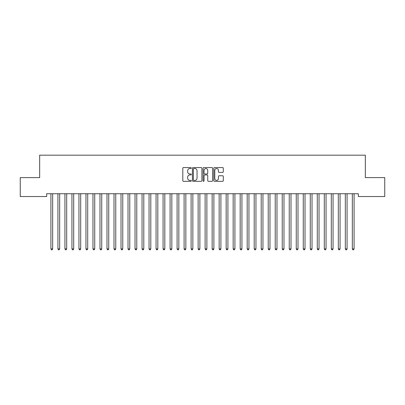 <?xml version="1.0" encoding="UTF-8"?>
<svg xmlns="http://www.w3.org/2000/svg" width="405" height="405" viewBox="0 0 405 405"><rect width="100%" height="100%" fill="white"/><g stroke="black" fill="none" stroke-linecap="round" stroke-linejoin="round"><path stroke-width="0.61" d="M191.287 168.055A0.481 0.481 0 0 0 190.806 167.574L183.495 167.574A0.689 0.689 0 0 0 182.807 168.262L182.807 180.645A0.689 0.689 0 0 0 183.495 181.334L190.806 181.334A0.481 0.481 0 0 0 191.287 180.853A0.481 0.481 0 0 0 190.806 180.372L189.859 180.372A2.202 2.202 0 0 1 187.657 178.17L187.657 177.137A2.202 2.202 0 0 1 189.859 174.935L190.806 174.935A0.481 0.481 0 0 0 191.287 174.454A0.481 0.481 0 0 0 190.806 173.973L189.859 173.973A2.202 2.202 0 0 1 187.657 171.771L187.657 170.738A2.202 2.202 0 0 1 189.859 168.536L190.806 168.536A0.481 0.481 0 0 0 191.287 168.055M222.608 172.424A0.689 0.689 0 0 0 223.297 171.735L223.297 168.262A0.689 0.689 0 0 0 222.608 167.574L214.488 167.574A0.689 0.689 0 0 0 213.799 168.262L213.799 180.645A0.689 0.689 0 0 0 214.488 181.334L222.608 181.334A0.689 0.689 0 0 0 223.297 180.645L223.297 176.448A0.689 0.689 0 0 0 222.608 175.76L219.135 175.76A0.689 0.689 0 0 0 218.447 176.448L218.447 178.529A1.843 1.843 0 0 1 216.604 180.372A1.843 1.843 0 0 1 214.766 178.529L214.766 170.378A1.843 1.843 0 0 1 216.604 168.536A1.843 1.843 0 0 1 218.447 170.378L218.447 171.735A0.689 0.689 0 0 0 219.135 172.424L222.608 172.424M358.324 193.732L46.676 193.732L46.676 196.536L20.25 196.536L20.25 177.608L39.665 177.608L39.665 155.176L365.335 155.176L365.335 177.608L384.75 177.608L384.75 196.536L358.324 196.536L358.324 193.732M201.898 168.262A0.689 0.689 0 0 0 201.209 167.574L193.089 167.574A0.689 0.689 0 0 0 192.405 168.262L192.405 180.645A0.689 0.689 0 0 0 193.089 181.334L201.209 181.334A0.689 0.689 0 0 0 201.898 180.645L201.898 168.262M203.791 167.574L211.911 167.574A0.689 0.689 0 0 1 212.595 168.262L212.595 180.645A0.689 0.689 0 0 1 211.911 181.334L208.433 181.334A0.689 0.689 0 0 1 207.745 180.645L207.745 175.623A0.689 0.689 0 0 0 207.056 174.935L204.753 174.935A0.689 0.689 0 0 0 204.064 175.623L204.064 180.853A0.481 0.481 0 0 1 203.583 181.334A0.481 0.481 0 0 1 203.102 180.853L203.102 168.262A0.689 0.689 0 0 1 203.791 167.574M193.848 168.536A0.481 0.481 0 0 0 193.367 169.017L193.367 179.891A0.481 0.481 0 0 0 193.848 180.372L194.845 180.372A2.202 2.202 0 0 0 197.048 178.17L197.048 170.738A2.202 2.202 0 0 0 194.845 168.536L193.848 168.536M207.745 170.414A1.843 1.843 0 0 0 205.907 168.571A1.843 1.843 0 0 0 204.064 170.414L204.064 173.284A0.689 0.689 0 0 0 204.753 173.973L207.056 173.973A0.689 0.689 0 0 0 207.745 173.284L207.745 170.414M50.868 193.833A0.699 0.699 -179.4 0 1 50.919 194.096A0.699 0.699 179.6 0 0 50.868 193.833L50.828 193.732M52.761 193.732L52.721 193.833A0.699 0.699 179.6 0 0 52.67 194.096L52.67 248.913L50.919 248.913L50.919 194.096M52.67 248.913L52.144 249.824L51.445 249.824L50.919 248.913M57.874 193.833A0.699 0.699 -179.4 0 1 57.925 194.096A0.699 0.699 179.6 0 0 57.874 193.833L57.834 193.732M64.886 193.833A0.699 0.699 -179.4 0 1 64.937 194.096A0.699 0.699 179.6 0 0 64.886 193.833L64.846 193.732M59.773 193.732L59.727 193.833A0.699 0.699 179.6 0 0 59.677 194.096L59.677 248.913L57.925 248.913L57.925 194.096M59.677 248.913L59.155 249.824L58.452 249.824L57.925 248.913M66.779 193.732L66.739 193.833A0.699 0.699 179.6 0 0 66.688 194.096L66.688 248.913L64.937 248.913L64.937 194.096M66.688 248.913L66.162 249.824L65.463 249.824L64.937 248.913M71.898 193.833A0.699 0.699 -179.4 0 1 71.948 194.096A0.699 0.699 179.6 0 0 71.898 193.833L71.852 193.732M78.904 193.833A0.699 0.699 -179.4 0 1 78.955 194.096A0.699 0.699 179.6 0 0 78.904 193.833L78.864 193.732M73.791 193.732L73.751 193.833A0.699 0.699 179.6 0 0 73.7 194.096L73.7 248.913L71.948 248.913L71.948 194.096M73.7 248.913L73.173 249.824L72.47 249.824L71.948 248.913M80.797 193.732L80.757 193.833A0.699 0.699 179.6 0 0 80.706 194.096L80.706 248.913L78.955 248.913L78.955 194.096M80.706 248.913L80.18 249.824L79.481 249.824L78.955 248.913M85.916 193.833A0.699 0.699 -179.4 0 1 85.966 194.096A0.699 0.699 179.6 0 0 85.916 193.833L85.875 193.732M87.809 193.732L87.769 193.833A0.699 0.699 179.6 0 0 87.718 194.096L87.718 248.913L85.966 248.913L85.966 194.096M87.718 248.913L87.191 249.824L86.493 249.824L85.966 248.913M92.922 193.833A0.699 0.699 -179.4 0 1 92.973 194.096A0.699 0.699 179.6 0 0 92.922 193.833L92.882 193.732M94.821 193.732L94.78 193.833A0.699 0.699 179.6 0 0 94.73 194.096L94.73 248.913L92.973 248.913L92.973 194.096M94.73 248.913L94.203 249.824L93.499 249.824L92.973 248.913M99.934 193.833A0.699 0.699 -179.4 0 1 99.984 194.096A0.699 0.699 179.6 0 0 99.934 193.833L99.893 193.732M101.827 193.732L101.787 193.833A0.699 0.699 179.6 0 0 101.736 194.096L101.736 248.913L99.984 248.913L99.984 194.096M101.736 248.913L101.209 249.824L100.511 249.824L99.984 248.913M106.945 193.833A0.699 0.699 -179.4 0 1 106.996 194.096A0.699 0.699 179.6 0 0 106.945 193.833L106.9 193.732M108.839 193.732L108.798 193.833A0.699 0.699 179.6 0 0 108.748 194.096L108.748 248.913L106.996 248.913L106.996 194.096M108.748 248.913L108.221 249.824L107.517 249.824L106.996 248.913M113.952 193.833A0.699 0.699 -179.4 0 1 114.002 194.096A0.699 0.699 179.6 0 0 113.952 193.833L113.911 193.732M115.85 193.732L115.805 193.833A0.699 0.699 179.6 0 0 115.754 194.096L115.754 248.913L114.002 248.913L114.002 194.096M115.754 248.913L115.233 249.824L114.529 249.824L114.002 248.913M120.963 193.833A0.699 0.699 -179.4 0 1 121.014 194.096A0.699 0.699 179.6 0 0 120.963 193.833L120.923 193.732M122.857 193.732L122.816 193.833A0.699 0.699 179.6 0 0 122.766 194.096L122.766 248.913L121.014 248.913L121.014 194.096M122.766 248.913L122.239 249.824L121.54 249.824L121.014 248.913M127.97 193.833A0.699 0.699 -179.4 0 1 128.02 194.096A0.699 0.699 179.6 0 0 127.97 193.833L127.929 193.732M129.868 193.732L129.828 193.833A0.699 0.699 179.6 0 0 129.777 194.096L129.777 248.913L128.02 248.913L128.02 194.096M129.777 248.913L129.251 249.824L128.547 249.824L128.02 248.913M134.981 193.833A0.699 0.699 -179.4 0 1 135.032 194.096A0.699 0.699 179.6 0 0 134.981 193.833L134.941 193.732M136.875 193.732L136.834 193.833A0.699 0.699 179.6 0 0 136.784 194.096L136.784 248.913L135.032 248.913L135.032 194.096M136.784 248.913L136.257 249.824L135.559 249.824L135.032 248.913M141.993 193.833A0.699 0.699 -179.4 0 1 142.044 194.096A0.699 0.699 179.6 0 0 141.993 193.833L141.952 193.732M143.886 193.732L143.846 193.833A0.699 0.699 179.6 0 0 143.795 194.096L143.795 248.913L142.044 248.913L142.044 194.096M143.795 248.913L143.269 249.824L142.57 249.824L142.044 248.913M148.999 193.833A0.699 0.699 -179.4 0 1 149.05 194.096A0.699 0.699 179.6 0 0 148.999 193.833L148.959 193.732M150.898 193.732L150.852 193.833A0.699 0.699 179.6 0 0 150.802 194.096L150.802 248.913L149.05 248.913L149.05 194.096M150.802 248.913L150.28 249.824L149.577 249.824L149.05 248.913M156.011 193.833A0.699 0.699 -179.4 0 1 156.062 194.096A0.699 0.699 179.6 0 0 156.011 193.833L155.971 193.732M157.904 193.732L157.864 193.833A0.699 0.699 179.6 0 0 157.813 194.096L157.813 248.913L156.062 248.913L156.062 194.096M157.813 248.913L157.287 249.824L156.588 249.824L156.062 248.913M163.023 193.833A0.699 0.699 -179.4 0 1 163.073 194.096A0.699 0.699 179.6 0 0 163.023 193.833L162.977 193.732M164.916 193.732L164.875 193.833A0.699 0.699 179.6 0 0 164.825 194.096L164.825 248.913L163.073 248.913L163.073 194.096M164.825 248.913L164.298 249.824L163.595 249.824L163.073 248.913M170.029 193.833A0.699 0.699 -179.4 0 1 170.08 194.096A0.699 0.699 179.6 0 0 170.029 193.833L169.989 193.732M171.923 193.732L171.882 193.833A0.699 0.699 179.6 0 0 171.831 194.096L171.831 248.913L170.08 248.913L170.08 194.096M171.831 248.913L171.305 249.824L170.606 249.824L170.08 248.913M177.041 193.833A0.699 0.699 -179.4 0 1 177.091 194.096A0.699 0.699 179.6 0 0 177.041 193.833L177 193.732M178.934 193.732L178.894 193.833A0.699 0.699 179.6 0 0 178.843 194.096L178.843 248.913L177.091 248.913L177.091 194.096M178.843 248.913L178.316 249.824L177.618 249.824L177.091 248.913M184.047 193.833A0.699 0.699 -179.4 0 1 184.098 194.096A0.699 0.699 179.6 0 0 184.047 193.833L184.007 193.732M185.946 193.732L185.905 193.833A0.699 0.699 179.6 0 0 185.855 194.096L185.855 248.913L184.098 248.913L184.098 194.096M185.855 248.913L185.328 249.824L184.624 249.824L184.098 248.913M191.059 193.833A0.699 0.699 -179.4 0 1 191.109 194.096A0.699 0.699 179.6 0 0 191.059 193.833L191.018 193.732M192.952 193.732L192.912 193.833A0.699 0.699 179.6 0 0 192.861 194.096L192.861 248.913L191.109 248.913L191.109 194.096M192.861 248.913L192.334 249.824L191.636 249.824L191.109 248.913M198.07 193.833A0.699 0.699 -179.4 0 1 198.121 194.096A0.699 0.699 179.6 0 0 198.07 193.833L198.025 193.732M199.964 193.732L199.923 193.833A0.699 0.699 179.6 0 0 199.873 194.096L199.873 248.913L198.121 248.913L198.121 194.096M199.873 248.913L199.346 249.824L198.642 249.824L198.121 248.913M205.077 193.833A0.699 0.699 -179.4 0 1 205.127 194.096A0.699 0.699 179.6 0 0 205.077 193.833L205.036 193.732M206.975 193.732L206.93 193.833A0.699 0.699 179.6 0 0 206.879 194.096L206.879 248.913L205.127 248.913L205.127 194.096M206.879 248.913L206.358 249.824L205.654 249.824L205.127 248.913M212.088 193.833A0.699 0.699 -179.4 0 1 212.139 194.096A0.699 0.699 179.6 0 0 212.088 193.833L212.048 193.732M213.982 193.732L213.941 193.833A0.699 0.699 179.6 0 0 213.891 194.096L213.891 248.913L212.139 248.913L212.139 194.096M213.891 248.913L213.364 249.824L212.665 249.824L212.139 248.913M219.095 193.833A0.699 0.699 -179.4 0 1 219.145 194.096A0.699 0.699 179.6 0 0 219.095 193.833L219.054 193.732M220.993 193.732L220.953 193.833A0.699 0.699 179.6 0 0 220.902 194.096L220.902 248.913L219.145 248.913L219.145 194.096M220.902 248.913L220.376 249.824L219.672 249.824L219.145 248.913M226.106 193.833A0.699 0.699 -179.4 0 1 226.157 194.096A0.699 0.699 179.6 0 0 226.106 193.833L226.066 193.732M228 193.732L227.959 193.833A0.699 0.699 179.6 0 0 227.909 194.096L227.909 248.913L226.157 248.913L226.157 194.096M227.909 248.913L227.382 249.824L226.684 249.824L226.157 248.913M233.118 193.833A0.699 0.699 -179.4 0 1 233.169 194.096A0.699 0.699 179.6 0 0 233.118 193.833L233.077 193.732M235.011 193.732L234.971 193.833A0.699 0.699 179.6 0 0 234.92 194.096L234.92 248.913L233.169 248.913L233.169 194.096M234.92 248.913L234.394 249.824L233.695 249.824L233.169 248.913M240.124 193.833A0.699 0.699 -179.4 0 1 240.175 194.096A0.699 0.699 179.6 0 0 240.124 193.833L240.084 193.732M242.023 193.732L241.977 193.833A0.699 0.699 179.6 0 0 241.927 194.096L241.927 248.913L240.175 248.913L240.175 194.096M241.927 248.913L241.405 249.824L240.702 249.824L240.175 248.913M247.136 193.833A0.699 0.699 -179.4 0 1 247.187 194.096A0.699 0.699 179.6 0 0 247.136 193.833L247.096 193.732M249.029 193.732L248.989 193.833A0.699 0.699 179.6 0 0 248.938 194.096L248.938 248.913L247.187 248.913L247.187 194.096M248.938 248.913L248.412 249.824L247.713 249.824L247.187 248.913M254.148 193.833A0.699 0.699 -179.4 0 1 254.198 194.096A0.699 0.699 179.6 0 0 254.148 193.833L254.102 193.732M256.041 193.732L256 193.833A0.699 0.699 179.6 0 0 255.95 194.096L255.95 248.913L254.198 248.913L254.198 194.096M255.95 248.913L255.423 249.824L254.72 249.824L254.198 248.913M261.154 193.833A0.699 0.699 -179.4 0 1 261.205 194.096A0.699 0.699 179.6 0 0 261.154 193.833L261.114 193.732M263.048 193.732L263.007 193.833A0.699 0.699 179.6 0 0 262.956 194.096L262.956 248.913L261.205 248.913L261.205 194.096M262.956 248.913L262.43 249.824L261.731 249.824L261.205 248.913M268.166 193.833A0.699 0.699 -179.4 0 1 268.216 194.096A0.699 0.699 179.6 0 0 268.166 193.833L268.125 193.732M270.059 193.732L270.019 193.833A0.699 0.699 179.6 0 0 269.968 194.096L269.968 248.913L268.216 248.913L268.216 194.096M269.968 248.913L269.441 249.824L268.743 249.824L268.216 248.913M275.172 193.833A0.699 0.699 -179.4 0 1 275.223 194.096A0.699 0.699 179.6 0 0 275.172 193.833L275.132 193.732M277.071 193.732L277.03 193.833A0.699 0.699 179.6 0 0 276.979 194.096L276.979 248.913L275.223 248.913L275.223 194.096M276.979 248.913L276.453 249.824L275.749 249.824L275.223 248.913M282.184 193.833A0.699 0.699 -179.4 0 1 282.234 194.096A0.699 0.699 179.6 0 0 282.184 193.833L282.143 193.732M284.077 193.732L284.037 193.833A0.699 0.699 179.6 0 0 283.986 194.096L283.986 248.913L282.234 248.913L282.234 194.096M283.986 248.913L283.459 249.824L282.761 249.824L282.234 248.913M289.195 193.833A0.699 0.699 -179.4 0 1 289.246 194.096A0.699 0.699 179.6 0 0 289.195 193.833L289.15 193.732M291.089 193.732L291.048 193.833A0.699 0.699 179.6 0 0 290.998 194.096L290.998 248.913L289.246 248.913L289.246 194.096M290.998 248.913L290.471 249.824L289.767 249.824L289.246 248.913M296.202 193.833A0.699 0.699 -179.4 0 1 296.252 194.096A0.699 0.699 179.6 0 0 296.202 193.833L296.161 193.732M298.1 193.732L298.055 193.833A0.699 0.699 179.6 0 0 298.004 194.096L298.004 248.913L296.252 248.913L296.252 194.096M298.004 248.913L297.483 249.824L296.779 249.824L296.252 248.913M303.213 193.833A0.699 0.699 -179.4 0 1 303.264 194.096A0.699 0.699 179.6 0 0 303.213 193.833L303.173 193.732M305.107 193.732L305.066 193.833A0.699 0.699 179.6 0 0 305.016 194.096L305.016 248.913L303.264 248.913L303.264 194.096M305.016 248.913L304.489 249.824L303.791 249.824L303.264 248.913M310.22 193.833A0.699 0.699 -179.4 0 1 310.27 194.096A0.699 0.699 179.6 0 0 310.22 193.833L310.179 193.732M312.118 193.732L312.078 193.833A0.699 0.699 179.6 0 0 312.027 194.096L312.027 248.913L310.27 248.913L310.27 194.096M312.027 248.913L311.501 249.824L310.797 249.824L310.27 248.913M317.231 193.833A0.699 0.699 -179.4 0 1 317.282 194.096A0.699 0.699 179.6 0 0 317.231 193.833L317.191 193.732M319.125 193.732L319.084 193.833A0.699 0.699 179.6 0 0 319.034 194.096L319.034 248.913L317.282 248.913L317.282 194.096M319.034 248.913L318.507 249.824L317.809 249.824L317.282 248.913M324.243 193.833A0.699 0.699 -179.4 0 1 324.294 194.096A0.699 0.699 179.6 0 0 324.243 193.833L324.202 193.732M326.136 193.732L326.096 193.833A0.699 0.699 179.6 0 0 326.045 194.096L326.045 248.913L324.294 248.913L324.294 194.096M326.045 248.913L325.519 249.824L324.82 249.824L324.294 248.913M331.25 193.833A0.699 0.699 -179.4 0 1 331.3 194.096A0.699 0.699 179.6 0 0 331.25 193.833L331.209 193.732M333.148 193.732L333.102 193.833A0.699 0.699 179.6 0 0 333.052 194.096L333.052 248.913L331.3 248.913L331.3 194.096M333.052 248.913L332.53 249.824L331.827 249.824L331.3 248.913M338.261 193.833A0.699 0.699 -179.4 0 1 338.312 194.096A0.699 0.699 179.6 0 0 338.261 193.833L338.221 193.732M340.154 193.732L340.114 193.833A0.699 0.699 179.6 0 0 340.063 194.096L340.063 248.913L338.312 248.913L338.312 194.096M340.063 248.913L339.537 249.824L338.838 249.824L338.312 248.913M345.273 193.833A0.699 0.699 -179.4 0 1 345.323 194.096A0.699 0.699 179.6 0 0 345.273 193.833L345.227 193.732M347.166 193.732L347.125 193.833A0.699 0.699 179.6 0 0 347.075 194.096L347.075 248.913L345.323 248.913L345.323 194.096M347.075 248.913L346.548 249.824L345.845 249.824L345.323 248.913M352.279 193.833A0.699 0.699 -179.4 0 1 352.33 194.096A0.699 0.699 179.6 0 0 352.279 193.833L352.239 193.732M354.173 193.732L354.132 193.833A0.699 0.699 179.6 0 0 354.081 194.096L354.081 248.913L352.33 248.913L352.33 194.096M354.081 248.913L353.555 249.824L352.856 249.824L352.33 248.913"/></g></svg>
